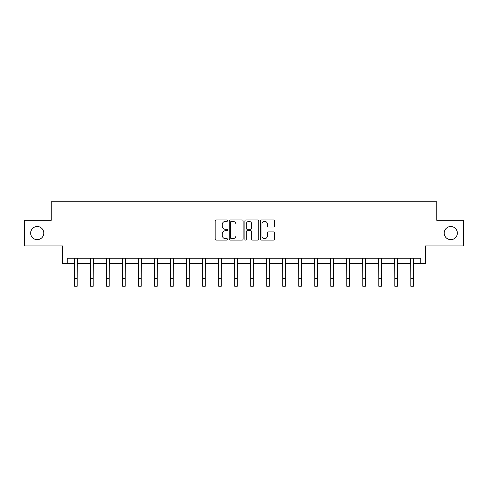 <?xml version="1.0" encoding="UTF-8"?>
<svg xmlns="http://www.w3.org/2000/svg" width="488" height="488" viewBox="0 0 488 488"><rect width="100%" height="100%" fill="white"/><g stroke="black" fill="none" stroke-linecap="round" stroke-linejoin="round"><path stroke-width="0.73" d="M444.208 233.087A6.57 6.57 0 0 0 450.772 239.657A6.57 6.57 0 0 0 457.341 233.087A6.57 6.57 0 0 0 450.772 226.517A6.57 6.57 0 0 0 444.208 233.087M30.659 233.087A6.57 6.57 0 0 0 37.228 239.657A6.57 6.57 0 0 0 43.792 233.087A6.57 6.57 0 0 0 37.228 226.517A6.57 6.57 0 0 0 30.659 233.087M227.579 220.643A0.708 0.708 0 0 0 226.877 219.935L216.172 219.935A1.006 1.006 0 0 0 215.165 220.942L215.165 239.071A1.006 1.006 0 0 0 216.172 240.078L226.877 240.078A0.708 0.708 0 0 0 227.579 239.376A0.708 0.708 0 0 0 226.877 238.669L225.493 238.669A3.221 3.221 0 0 1 222.266 235.448L222.266 233.935A3.221 3.221 0 0 1 225.493 230.714L226.877 230.714A0.708 0.708 0 0 0 227.579 230.007A0.708 0.708 0 0 0 226.877 229.305L225.493 229.305A3.221 3.221 0 0 1 222.266 226.078L222.266 224.571A3.221 3.221 0 0 1 225.493 221.345L226.877 221.345A0.708 0.708 0 0 0 227.579 220.643M67.24 263.361L67.24 258.225L420.76 258.225L420.76 263.361L425.426 263.361L425.426 245.915L463.6 245.915L463.6 220.259L436.766 220.259L436.766 201.788L51.234 201.788L51.234 220.259L24.4 220.259L24.4 245.915L62.574 245.915L62.574 263.361L74.633 263.361M273.439 227.036A1.006 1.006 0 0 0 274.445 226.029L274.445 220.942A1.006 1.006 0 0 0 273.439 219.935L261.55 219.935A1.006 1.006 0 0 0 260.543 220.942L260.543 239.071A1.006 1.006 0 0 0 261.55 240.078L273.439 240.078A1.006 1.006 0 0 0 274.445 239.071L274.445 232.929A1.006 1.006 0 0 0 273.439 231.922L268.351 231.922A1.006 1.006 0 0 0 267.345 232.929L267.345 235.978A2.696 2.696 0 0 1 264.649 238.669A2.696 2.696 0 0 1 261.952 235.978L261.952 224.041A2.696 2.696 0 0 1 264.649 221.345A2.696 2.696 0 0 1 267.345 224.041L267.345 226.029A1.006 1.006 0 0 0 268.351 227.036L273.439 227.036M243.122 220.942A1.006 1.006 0 0 0 242.109 219.935L230.226 219.935A1.006 1.006 0 0 0 229.22 220.942L229.22 239.071A1.006 1.006 0 0 0 230.226 240.078L242.109 240.078A1.006 1.006 0 0 0 243.122 239.071L243.122 220.942M245.891 219.935L257.774 219.935A1.006 1.006 0 0 1 258.78 220.942L258.78 239.071A1.006 1.006 0 0 1 257.774 240.078L252.686 240.078A1.006 1.006 0 0 1 251.68 239.071L251.68 231.721A1.006 1.006 0 0 0 250.673 230.714L247.3 230.714A1.006 1.006 0 0 0 246.294 231.721L246.294 239.376A0.708 0.708 0 0 1 245.586 240.078A0.708 0.708 0 0 1 244.878 239.376L244.878 220.942A1.006 1.006 0 0 1 245.891 219.935M77.195 263.361L90.64 263.361M93.202 263.361L106.646 263.361M109.214 263.361L122.653 263.361M125.221 263.361L138.665 263.361M141.227 263.361L154.672 263.361M157.24 263.361L170.678 263.361M173.246 263.361L186.691 263.361M189.252 263.361L202.697 263.361M205.265 263.361L218.703 263.361M221.271 263.361L234.716 263.361M237.278 263.361L250.722 263.361M253.284 263.361L266.729 263.361M269.297 263.361L282.735 263.361M285.303 263.361L298.748 263.361M301.31 263.361L314.754 263.361M317.322 263.361L330.76 263.361M333.328 263.361L346.773 263.361M349.335 263.361L362.779 263.361M365.347 263.361L378.786 263.361M381.354 263.361L394.798 263.361M397.36 263.361L410.805 263.361M413.366 263.361L420.76 263.361M231.336 221.345A0.708 0.708 0 0 0 230.629 222.052L230.629 237.967A0.708 0.708 0 0 0 231.336 238.669L232.794 238.669A3.221 3.221 0 0 0 236.015 235.448L236.015 224.571A3.221 3.221 0 0 0 232.794 221.345L231.336 221.345M251.68 224.09A2.696 2.696 0 0 0 248.984 221.393A2.696 2.696 0 0 0 246.294 224.09L246.294 228.299A1.006 1.006 0 0 0 247.3 229.305L250.673 229.305A1.006 1.006 0 0 0 251.68 228.299L251.68 224.09M74.499 258.225L74.633 278.514L77.195 278.514L77.324 258.225M74.633 278.514L74.633 286.212L77.195 286.212L77.195 278.514M90.512 258.225L90.64 278.514L93.202 278.514L93.336 258.225M90.64 278.514L90.64 286.212L93.202 286.212L93.202 278.514M106.518 258.225L106.646 278.514L109.214 278.514L109.343 258.225M106.646 278.514L106.646 286.212L109.214 286.212L109.214 278.514M122.525 258.225L122.653 278.514L125.221 278.514L125.349 258.225M122.653 278.514L122.653 286.212L125.221 286.212L125.221 278.514M138.531 258.225L138.665 278.514L141.227 278.514L141.361 258.225M138.665 278.514L138.665 286.212L141.227 286.212L141.227 278.514M154.543 258.225L154.672 278.514L157.24 278.514L157.368 258.225M154.672 278.514L154.672 286.212L157.24 286.212L157.24 278.514M170.55 258.225L170.678 278.514L173.246 278.514L173.374 258.225M170.678 278.514L170.678 286.212L173.246 286.212L173.246 278.514M186.556 258.225L186.691 278.514L189.252 278.514L189.387 258.225M186.691 278.514L186.691 286.212L189.252 286.212L189.252 278.514M202.569 258.225L202.697 278.514L205.265 278.514L205.393 258.225M202.697 278.514L202.697 286.212L205.265 286.212L205.265 278.514M218.575 258.225L218.703 278.514L221.271 278.514L221.399 258.225M218.703 278.514L218.703 286.212L221.271 286.212L221.271 278.514M234.582 258.225L234.716 278.514L237.278 278.514L237.406 258.225M234.716 278.514L234.716 286.212L237.278 286.212L237.278 278.514M250.594 258.225L250.722 278.514L253.284 278.514L253.418 258.225M250.722 278.514L250.722 286.212L253.284 286.212L253.284 278.514M266.601 258.225L266.729 278.514L269.297 278.514L269.425 258.225M266.729 278.514L266.729 286.212L269.297 286.212L269.297 278.514M282.607 258.225L282.735 278.514L285.303 278.514L285.431 258.225M282.735 278.514L282.735 286.212L285.303 286.212L285.303 278.514M298.613 258.225L298.748 278.514L301.31 278.514L301.444 258.225M298.748 278.514L298.748 286.212L301.31 286.212L301.31 278.514M314.626 258.225L314.754 278.514L317.322 278.514L317.45 258.225M314.754 278.514L314.754 286.212L317.322 286.212L317.322 278.514M330.632 258.225L330.76 278.514L333.328 278.514L333.457 258.225M330.76 278.514L330.76 286.212L333.328 286.212L333.328 278.514M346.639 258.225L346.773 278.514L349.335 278.514L349.469 258.225M346.773 278.514L346.773 286.212L349.335 286.212L349.335 278.514M362.651 258.225L362.779 278.514L365.347 278.514L365.475 258.225M362.779 278.514L362.779 286.212L365.347 286.212L365.347 278.514M378.657 258.225L378.786 278.514L381.354 278.514L381.482 258.225M378.786 278.514L378.786 286.212L381.354 286.212L381.354 278.514M394.664 258.225L394.798 278.514L397.36 278.514L397.488 258.225M394.798 278.514L394.798 286.212L397.36 286.212L397.36 278.514M410.676 258.225L410.805 278.514L413.366 278.514L413.501 258.225M410.805 278.514L410.805 286.212L413.366 286.212L413.366 278.514"/></g></svg>
